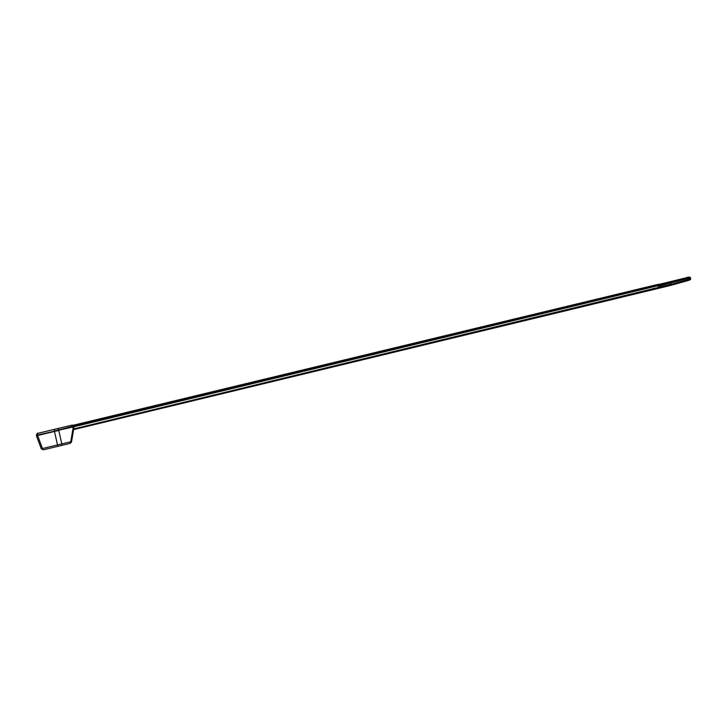 <?xml version="1.0" encoding="UTF-8"?>
<svg xmlns="http://www.w3.org/2000/svg" width="727" height="727" viewBox="0 0 727 727"><rect width="100%" height="100%" fill="white"/><g stroke="black" fill="none" stroke-linecap="round" stroke-linejoin="round"><path stroke-width="1.09" d="M54.48 431.465L58.769 430.429L61.813 443.915L70.746 441.762L73.273 426.931L37.513 435.046L36.441 435.773L37.595 435.5L42.475 448.55L61.813 443.915A1.581 1.236 76.4 0 1 60.959 445.606L58.805 446.124A1.581 0.981 -103.5 0 1 57.524 444.951L54.48 431.465L37.595 435.5M73.636 426.004L58.687 429.975L58.769 430.429M70.283 443.352L43.765 449.722A1.581 0.981 -103.5 0 1 42.475 448.55L41.339 448.877L43.52 449.777M670.476 285.457L658.135 288.437A1.018 0.8 -103.6 0 0 658.662 287.265L671.012 284.275A1.018 0.8 76.4 0 1 670.476 285.457L658.126 288.437A1.018 0.8 -103.6 0 0 658.135 288.437L73.618 429.612M73.927 425.168L76.399 425.377L74.327 425.586L74.572 426.604L658.28 285.629L658.58 287.374A1.018 0.8 76.4 0 1 658.026 288.465M658.58 287.374L73.736 428.93M74.099 426.776L71.491 442.08L69.883 443.452A1.581 1.236 76.4 0 0 70.746 441.762L71.464 442.125M73.273 426.931L71.782 425.195L72.282 425.068L37.859 433.337L72.373 425.05M74.081 426.731L73.454 426.885M42.948 432.12L61.904 427.576L42.948 432.12M657.054 284.611L658.108 284.884L658.28 285.629L686.442 278.805M657.008 284.62L75.717 424.986L644.894 287.519M657.599 284.484L73.382 425.213L74.327 425.586L73.173 425.958M671.03 284.366L689.069 279.332L688.887 278.232L658.38 286.174M671.012 284.275L670.803 283.385M658.453 286.374L658.662 287.265M688.887 278.232L690.486 277.841C688.832 277.023 687.533 276.987 686.588 277.723L676.473 280.159A1.272 0.991 -103.6 0 0 676.464 280.159L689.023 277.141A1.272 1.263 75.9 0 1 690.468 277.841M670.63 282.639L670.721 283.194M690.65 278.714L690.65 278.723A1.018 1.009 65.4 0 1 690.068 279.795L690.65 278.714L689.696 279.15A1.018 1.009 65.4 0 1 689.132 280.222M688.551 280.413L670.567 285.429L688.524 280.413A1.018 0.8 74.4 0 0 688.551 280.413L689.123 280.222A1.018 1.009 65.4 0 1 688.951 280.286L688.569 280.404A1.018 0.8 74.4 0 0 689.069 279.332L689.696 279.15L689.541 278.077M658.28 285.629L661.17 284.929L660.061 284.148L657.808 284.502L660.061 284.148M57.124 428.73A1.581 1.236 76.4 0 1 58.687 429.975L54.343 431.02A1.581 0.981 76.5 0 1 54.934 429.257M38.104 433.283A1.581 0.981 76.5 0 0 37.513 435.046L36.459 435.773M658.108 284.884L76.399 425.377M36.35 435.328C37.104 433.374 37.613 432.719 37.859 433.337L37.859 433.337A1.581 1.236 -103.6 0 0 37.849 433.337L56.288 428.894M73.854 425.177L74.327 425.586M660.025 284.157L688.078 277.378A1.272 1.263 75.9 0 1 689.514 278.077M688.078 277.378L689.023 277.141M687.678 277.478A1.272 1 76.4 0 1 688.869 278.241M36.477 435.882L41.357 448.932M71.909 425.159L74.136 426.722M689.123 280.222L690.059 279.795"/></g></svg>
